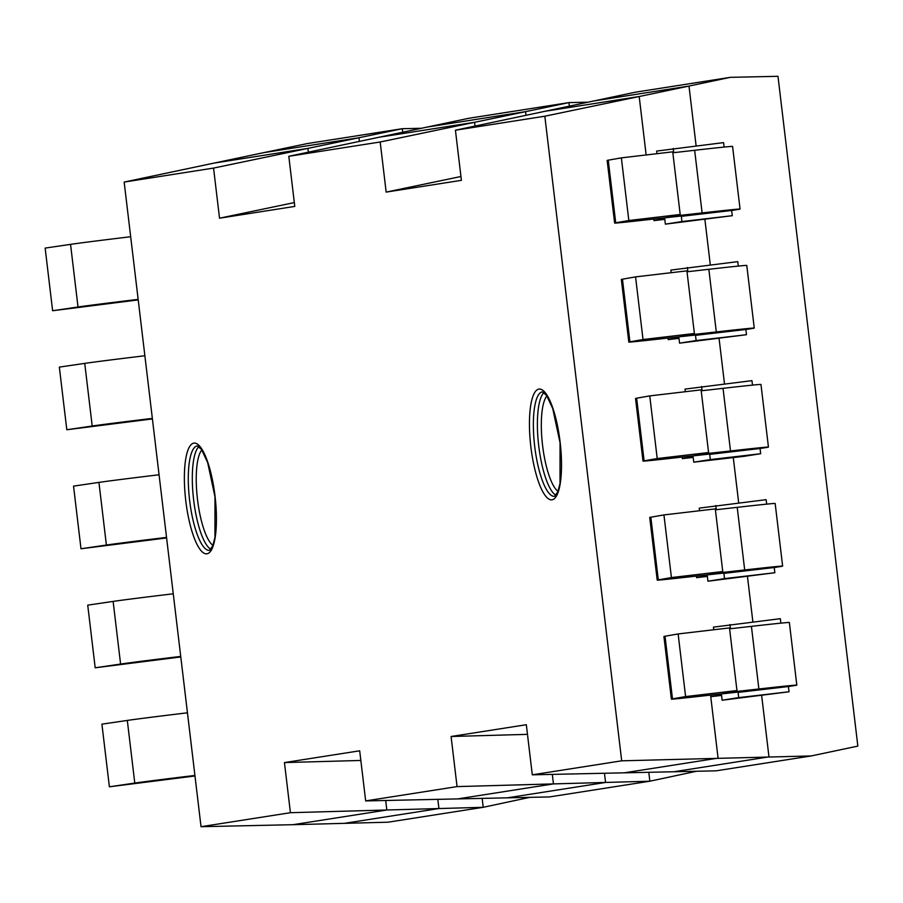 <?xml version="1.0" encoding="UTF-8"?>
<svg xmlns="http://www.w3.org/2000/svg" width="903" height="903" viewBox="0 0 903 903"><rect width="100%" height="100%" fill="white"/><g stroke="black" fill="none" stroke-linecap="round" stroke-linejoin="round"><path stroke-width="1.35" d="M159.063 474.775A68.346 0.689 173.2 0 0 98.935 482.394L73.538 486.119L80.999 548.764L106.396 545.04A68.346 0.689 -6.8 0 1 166.536 537.409M166.592 537.94L80.999 548.764M685.354 391.721L685.038 389.103L751.951 380.648L752.481 385.118M701.608 386.507L702.105 390.694M643.004 461.094L635.543 398.46A68.346 0.689 -6.8 0 1 636.638 398.2L649.754 395.898L701.1 389.87L708.573 452.516L657.215 458.543L644.11 460.846A68.346 0.689 173.2 0 0 643.004 461.094A68.346 0.689 173.2 0 0 678.243 457.505L716.237 453.317L709.702 454.367L710.322 459.593L760.665 453.724L760.044 448.509L765.834 447.595A73.606 0.745 173.2 0 0 768.442 447.087A73.606 0.745 173.2 0 0 730.504 450.958L695.208 454.875L708.573 452.516M701.213 390.796L723.032 388.324A73.606 0.745 -6.8 0 1 760.969 384.452L768.442 447.087M709.702 454.367L760.044 448.509M710.322 459.593L693.752 462.178L744.106 456.32L760.665 453.724M693.752 462.178L693.132 456.963L682.363 458.645L693.188 457.392M682.363 458.645L682.183 457.053M657.215 458.543L649.754 395.898M144.875 355.759A68.346 0.689 173.2 0 0 84.735 363.378L59.338 367.103L66.811 429.749L92.208 426.013A68.346 0.689 -6.8 0 1 152.347 418.394M152.404 418.924L66.811 429.749M671.166 272.706L670.85 270.087L737.762 261.633L738.293 266.092M687.409 267.491L687.917 271.679M628.815 342.079L621.343 279.445A68.346 0.689 -6.8 0 1 622.449 279.185L635.554 276.882L686.912 270.855L694.384 333.5L643.026 339.528L629.922 341.819A68.346 0.689 173.2 0 0 628.815 342.079A68.346 0.689 173.2 0 0 664.044 338.49L702.049 334.302L695.502 335.352L696.123 340.566L746.476 334.708L745.855 329.493L751.646 328.579A73.606 0.745 173.2 0 0 754.253 328.071A73.606 0.745 173.2 0 0 716.305 331.943L681.02 335.86L694.384 333.5M687.025 271.78L708.844 269.297A73.606 0.745 -6.8 0 1 746.781 265.437L754.253 328.071M695.502 335.352L745.855 329.493M696.123 340.566L679.564 343.163L746.476 334.708M679.564 343.163L678.943 337.948L668.175 339.63L678.988 338.377M668.175 339.63L667.983 338.038M643.026 339.528L635.554 276.882M130.675 236.733A68.346 0.689 173.2 0 0 70.547 244.363L45.15 248.088L52.622 310.734L78.019 306.997A68.346 0.689 -6.8 0 1 138.148 299.378M138.215 299.909L52.622 310.734M656.966 153.691L656.662 151.072L723.563 142.618L724.093 147.076M673.22 148.476L673.717 152.663M614.627 223.064L607.155 160.429A68.346 0.689 -6.8 0 1 608.25 160.17L621.366 157.867L672.724 151.839L680.196 214.485L628.838 220.513L615.722 222.804A68.346 0.689 173.2 0 0 614.627 223.064A68.346 0.689 173.2 0 0 649.855 219.474L687.849 215.286L681.313 216.336L681.934 221.551L732.277 215.693L731.656 210.478L737.458 209.564A73.606 0.745 173.2 0 0 740.054 209.056A73.606 0.745 173.2 0 0 702.116 212.927L666.832 216.844L680.196 214.485M672.837 152.765L694.644 150.282A73.606 0.745 -6.8 0 1 732.581 146.421L740.054 209.056M681.313 216.336L731.656 210.478M681.934 221.551L665.376 224.147L732.277 215.693M665.376 224.147L664.755 218.932L653.986 220.614L664.8 219.35M653.986 220.614L653.795 219.023M628.838 220.513L621.366 157.867M173.252 593.79A68.346 0.689 173.2 0 0 113.123 601.409L87.726 605.145L95.199 667.78L120.596 664.055A68.346 0.689 -6.8 0 1 180.724 656.425M180.792 656.955L95.199 667.78M699.543 510.737L699.238 508.118L766.139 499.664L766.67 504.134M715.797 505.522L716.293 509.71M657.203 580.11L649.731 517.475A68.346 0.689 -6.8 0 1 650.826 517.216L663.942 514.924L715.3 508.897L722.761 571.531L671.414 577.559L658.298 579.861A68.346 0.689 173.2 0 0 657.203 580.11A68.346 0.689 173.2 0 0 692.432 576.52L730.425 572.333L723.89 573.382L724.511 578.609L774.853 572.739L774.232 567.524L780.034 566.621A73.606 0.745 173.2 0 0 782.63 566.102A73.606 0.745 173.2 0 0 744.693 569.974L709.408 573.89L722.761 571.531M715.402 509.811L737.22 507.339A73.606 0.745 -6.8 0 1 775.158 503.468L782.63 566.102M723.89 573.382L774.232 567.524M724.511 578.609L707.952 581.205L774.853 572.739M707.952 581.205L707.32 575.979L696.563 577.66L707.376 576.407M696.563 577.66L696.371 576.08M671.414 577.559L663.942 514.924M187.452 712.806A68.346 0.689 173.2 0 0 127.312 720.425L101.915 724.161L109.387 786.795L134.784 783.07A68.346 0.689 -6.8 0 1 194.913 775.451M194.98 775.982L109.387 786.795M713.742 629.752L713.426 627.134L780.339 618.679L780.869 623.149M729.985 624.537L730.493 628.725M671.392 699.136L663.919 636.491A68.346 0.689 -6.8 0 1 665.026 636.231L678.13 633.94L729.489 627.912L736.961 690.547L685.603 696.574L672.487 698.877A68.346 0.689 173.2 0 0 671.392 699.136A68.346 0.689 173.2 0 0 706.62 695.536L744.625 691.348L738.078 692.398L738.699 697.624L789.053 691.766L788.421 686.54L794.222 685.637A73.606 0.745 173.2 0 0 796.818 685.129A73.606 0.745 173.2 0 0 758.881 688.989L723.596 692.906L736.961 690.547M729.601 628.827L751.42 626.355A73.606 0.745 -6.8 0 1 789.357 622.483L796.818 685.129M738.078 692.398L788.421 686.54M738.699 697.624L722.14 700.22L789.053 691.766M722.14 700.22L721.52 694.994L710.751 696.687L721.565 695.423M710.751 696.687L718.077 758.136L624.199 772.833L716.102 770.835L811.199 755.946L857.85 746.092L777.98 76.303L730.29 77.342L688.989 86.067L593.892 100.955L455.428 130.213L461.41 180.329L386.168 192.102L380.186 141.997L288.802 156.298L294.773 206.415L219.531 218.199L213.559 168.082L124.162 182.079L214.056 163.093L307.934 148.385L308.386 152.167L307.934 148.385L402.309 128.7L307.212 143.588L263.857 152.63L358.942 137.741L263.857 152.63L214.056 163.093L307.934 148.385L213.559 168.082M685.603 696.574L678.13 633.94M482.157 798.387L483.218 807.305L386.823 810.002L385.694 800.476L386.823 810.002L292.944 824.699L201.03 826.696L124.162 182.079M201.03 826.696L290.427 812.7L284.445 762.583L359.687 750.799L365.67 800.916L457.053 786.603L451.082 736.498L526.325 724.714L532.296 774.819L621.693 760.823L544.825 116.216L455.428 130.213M730.29 77.342L635.193 92.23L593.892 100.955L688.989 86.067L696.111 145.812L688.989 86.067L639.189 96.519L545.31 111.227L639.189 96.519L646.153 154.955L639.189 96.519L544.825 116.216M621.693 760.823L811.199 755.946M380.186 141.997L474.56 122.3L475.012 126.07L474.56 122.3L568.935 102.603L569.353 106.136M588.056 102.186L568.935 102.603L468.555 118.327L378.684 137.312L474.56 122.3L378.684 137.312L288.802 156.298M365.67 800.916L457.573 798.918L553.449 783.906L552.32 774.39L553.449 783.906L457.573 798.918L549.476 796.931L649.855 781.208L605.563 782.449L604.468 773.261L605.563 782.449L457.053 786.603M529.847 797.349L483.218 807.305L388.121 822.193L292.944 824.699L386.823 810.002L290.427 812.7M532.296 774.819L624.199 772.833L718.077 758.136L710.559 695.096M294.322 202.588L219.531 218.199M527.476 734.353L451.082 736.498M284.445 762.583L360.839 760.45M386.168 192.102L460.948 176.503M359.383 141.387L358.942 137.741L359.383 141.387M402.727 132.233L402.309 128.7L421.419 128.282M438.926 808.546L437.831 799.347L438.926 808.546L343.84 823.434L438.926 808.546M696.484 771.264L649.855 781.208L648.794 772.302M526.009 115.302L525.569 111.656L427.266 127.052L525.569 111.656L526.009 115.302M673.875 771.749L768.972 756.861L761.669 695.615L768.972 756.861L673.875 771.749M507.249 797.846L605.563 782.449L507.249 797.846M752.876 621.874L747.481 576.599L752.876 621.874M738.688 502.858L733.281 457.584L738.688 502.858M724.488 383.843L719.093 338.569L724.488 383.843M710.3 264.827L704.904 219.542L710.3 264.827M106.396 545.04L98.935 482.394M644.11 460.846L636.638 398.2M703.335 454.04L703.268 453.441M730.504 450.958L723.032 388.324M92.208 426.013L84.735 363.378M629.922 341.819L622.449 279.185M689.147 335.024L689.079 334.426M716.305 331.943L708.844 269.297M78.019 306.997L70.547 244.363M615.722 222.804L608.25 160.17M674.959 216.009L674.891 215.411M702.116 212.927L694.644 150.282M120.596 664.055L113.123 601.409M658.298 579.861L650.826 517.216M717.535 573.066L717.456 572.457M744.693 569.974L737.22 507.339M134.784 783.07L127.312 720.425M672.487 698.877L665.026 636.231M731.723 692.082L731.656 691.484M758.881 688.989L751.42 626.355M558.02 491.334A49.417 13.127 83.4 0 1 542.5 444.784A49.417 13.127 83.4 0 1 546.913 395.92M544.001 392.568A52.577 13.963 -96.6 0 0 538.651 445.235A52.577 13.963 -96.6 0 0 555.955 495.25M542.263 391.891A52.577 13.963 83.4 0 1 542.41 391.868L546.586 395.446L552.738 408.574L560.052 442.775L560.018 483.421L557.84 491.808L554.566 496.311A52.577 13.963 83.4 0 1 534.655 445.98A52.577 13.963 83.4 0 1 542.263 391.891M538.865 389.103A55.726 14.798 -96.6 0 0 536.089 474.086A55.726 14.798 -96.6 0 0 561.44 470.124A55.726 14.798 -96.6 0 0 538.865 389.103M193.795 443.136A55.726 14.798 -96.6 0 0 191.018 528.12A55.726 14.798 -96.6 0 0 216.359 524.146A55.726 14.798 -96.6 0 0 193.795 443.136M212.95 545.367A49.417 13.127 83.4 0 1 197.43 498.817A49.417 13.127 83.4 0 1 201.832 449.942M198.931 446.601A52.577 13.963 -96.6 0 0 193.569 499.269A52.577 13.963 -96.6 0 0 210.884 549.284M197.181 445.913A52.577 13.963 83.4 0 1 197.328 445.901L201.516 449.48L207.667 462.607L214.982 496.808L214.948 537.454L212.769 545.83L209.496 550.333A52.577 13.963 83.4 0 1 189.574 500.002A52.577 13.963 83.4 0 1 197.181 445.913"/></g></svg>
